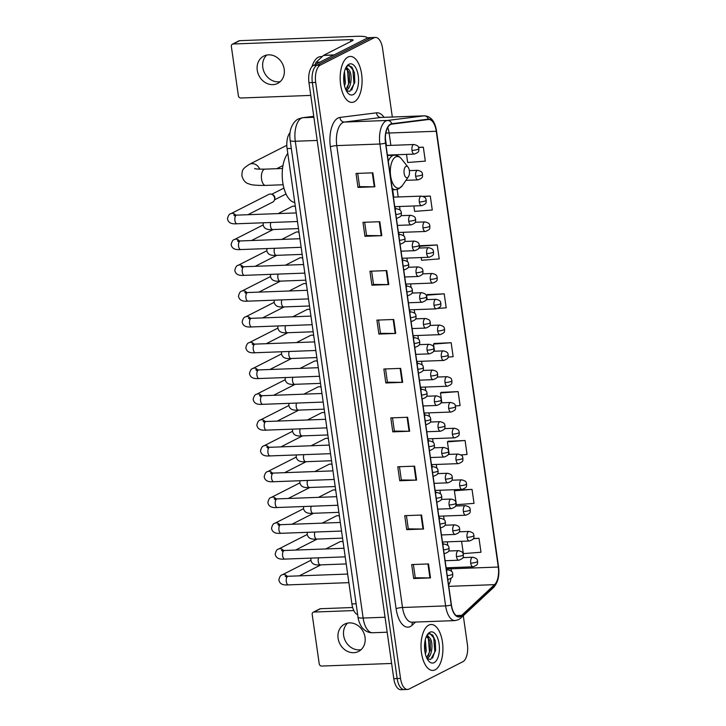 <?xml version="1.0" encoding="UTF-8"?>
<svg xmlns="http://www.w3.org/2000/svg" width="726" height="726" viewBox="0 0 726 726"><rect width="100%" height="100%" fill="white"/><g stroke="black" fill="none" stroke-linecap="round" stroke-linejoin="round"><path stroke-width="1.09" d="M357.682 614.74A14.366 6.833 -92.1 0 1 351.91 603.932L287.097 148.585A14.366 6.833 -92.1 0 1 290.119 132.531M392.321 117.013L382.566 48.46A14.366 6.833 87.9 0 0 375.478 37.434L368.735 37.688A14.366 6.833 87.9 0 0 367.283 38.07L313.532 65.385A14.366 6.833 87.9 0 0 308.967 82.691L393.791 678.674A14.366 6.833 87.9 0 0 400.879 689.7L404.246 689.573A14.366 6.833 87.9 0 0 405.698 689.183M375.478 37.434A14.366 6.833 87.9 0 0 374.017 37.825L320.275 65.14A14.366 6.833 87.9 0 0 315.701 82.437L400.525 678.42L397.158 678.547A14.366 6.833 87.9 0 0 404.246 689.573A14.366 6.833 87.9 0 1 397.158 678.547L312.334 82.564L397.158 678.547L393.791 678.674M320.275 65.14L316.899 65.267A14.366 6.833 87.9 0 0 312.334 82.564A14.366 6.833 87.9 0 1 316.899 65.267L370.65 37.952L316.899 65.267L313.532 65.385M372.111 37.561A14.366 6.833 87.9 0 0 370.65 37.952A14.366 6.833 87.9 0 1 372.111 37.561M435.146 669.817A22.987 10.935 87.9 0 0 442.733 644.579A22.987 10.935 87.9 0 0 431.117 624.496A22.987 10.935 87.9 0 0 428.785 625.113A22.987 10.935 87.9 0 0 421.198 650.351A22.987 10.935 87.9 0 0 432.823 670.434A22.987 10.935 87.9 0 0 435.146 669.817A22.987 10.935 87.9 0 0 442.733 644.579A22.987 10.935 87.9 0 0 431.117 624.496A22.987 10.935 87.9 0 0 428.785 625.113A22.987 10.935 87.9 0 0 421.198 650.351A22.987 10.935 87.9 0 0 432.823 670.434A22.987 10.935 87.9 0 0 435.146 669.817M354.306 101.767A22.987 10.935 87.9 0 0 361.893 76.529A22.987 10.935 87.9 0 0 350.268 56.447A22.987 10.935 87.9 0 0 347.945 57.073A22.987 10.935 87.9 0 0 340.349 82.301A22.987 10.935 87.9 0 0 351.974 102.393A22.987 10.935 87.9 0 0 354.306 101.767A22.987 10.935 87.9 0 0 361.893 76.529A22.987 10.935 87.9 0 0 350.268 56.447A22.987 10.935 87.9 0 0 347.945 57.073A22.987 10.935 87.9 0 0 340.349 82.301A22.987 10.935 87.9 0 0 351.974 102.393A22.987 10.935 87.9 0 0 354.306 101.767M460.52 616.202A15.328 7.287 -92.1 0 1 458.977 616.619A15.328 7.287 -92.1 0 1 451.409 604.858L385.678 142.968A15.328 7.287 -92.1 0 1 391.795 124.128L428.394 119.527A15.328 7.287 -92.1 0 1 428.694 119.5A15.328 7.287 -92.1 0 1 436.262 131.261L498.281 567.042A15.328 7.287 -92.1 0 1 494.587 584.648L461.709 615.358A15.328 7.287 -92.1 0 1 460.52 616.202M460.574 616.574A15.709 7.469 87.9 0 0 461.79 615.712L494.669 585.002A15.709 7.469 87.9 0 0 498.453 566.952L436.435 131.17A15.709 7.469 87.9 0 0 428.367 119.137L391.768 123.747A15.709 7.469 87.9 0 0 385.497 143.058L451.236 604.949A15.709 7.469 87.9 0 0 460.574 616.574M372.855 172.824L356.012 173.45L358 187.417L374.843 186.791L372.855 172.824M357.709 173.387L359.597 186.646L374.289 186.8A3.83 0.726 -8.1 0 0 374.843 186.791M359.588 186.609L358 187.417M379.816 221.711L362.973 222.338L364.96 236.304L381.803 235.678L379.816 221.711M364.67 222.274L366.557 235.533L381.241 235.687A3.83 0.726 -8.1 0 0 381.803 235.678M366.548 235.496L364.96 236.304M386.767 270.598L369.933 271.225L371.921 285.191L388.764 284.565L386.767 270.598M371.621 271.161L373.509 284.429L388.201 284.574A3.83 0.726 -8.1 0 0 388.764 284.565M373.509 284.392L371.921 285.191M393.728 319.485L376.894 320.112L378.881 334.087L395.715 333.461L393.728 319.485M378.582 320.048L380.469 333.316L395.162 333.47A3.83 0.726 -8.1 0 0 395.715 333.461M380.46 333.279L378.881 334.087M428.522 563.939L411.678 564.565L413.666 578.531L430.509 577.905L428.522 563.939M413.375 564.501L415.263 577.76L429.946 577.914A3.83 0.726 -8.1 0 0 430.509 577.905M415.254 577.724L413.666 578.531M421.561 515.043L404.718 515.669L406.705 529.644L423.548 529.018L421.561 515.043M406.415 515.614L408.302 528.873L422.995 529.027A3.83 0.726 -8.1 0 0 423.548 529.018M408.293 528.837L406.705 529.644M414.6 466.156L397.766 466.782L399.754 480.748L416.588 480.122L414.6 466.156M399.454 466.718L401.342 479.986L416.034 480.131A3.83 0.726 -8.1 0 0 416.588 480.122M401.342 479.95L399.754 480.748M407.649 417.269L390.806 417.895L392.793 431.861L409.636 431.235L407.649 417.269M392.494 417.831L394.381 431.09L409.074 431.244A3.83 0.726 -8.1 0 0 409.636 431.235M394.381 431.053L392.793 431.861M400.688 368.381L383.845 369.008L385.833 382.974L402.676 382.348L400.688 368.381M385.542 368.944L387.43 382.203L402.113 382.357A3.83 0.726 -8.1 0 0 402.676 382.348M387.421 382.166L385.833 382.974M400.525 678.42A14.366 6.833 87.9 0 0 407.613 689.446A14.366 6.833 87.9 0 0 409.065 689.056L462.816 661.74A14.366 6.833 87.9 0 0 467.39 644.443L463.297 615.73M421.198 257.558L421.579 260.271L439.23 258.919L437.243 244.952L420.418 245.687M413.856 205.966L414.628 211.384L432.279 210.032L430.291 196.056L422.968 196.329M406.515 154.384L407.667 162.497L425.318 161.136L423.331 147.169L418.53 147.351M455.474 405.943L460.102 405.589L458.115 391.613L441.29 392.349M460.992 454.939L467.063 454.476L465.076 440.51L448.251 441.245M472.036 489.397L454.385 490.749L456.373 504.715L474.024 503.363L472.036 489.397L455.211 490.132M461.582 541.306L463.333 553.611L480.984 552.25L478.997 538.284L473.443 538.492M438.195 308.423L446.191 307.806L444.203 293.839L427.378 294.575M448.105 357.083L453.151 356.693L451.164 342.726L434.339 343.462M451.164 342.726L433.513 344.079L434.529 351.202M433.513 344.079L434.493 343.353M458.115 391.613L440.473 392.975L441.871 402.794M440.473 392.975L441.444 392.24M465.076 440.51L447.425 441.862L449.212 454.385M447.425 441.862L448.405 441.127M454.385 490.749L455.365 490.014M478.997 538.284L473.316 538.719M444.203 293.839L426.552 295.192L427.187 299.611M426.552 295.192L427.532 294.457M437.243 244.952L419.592 246.305L419.837 248.029M419.592 246.305L420.572 245.57M430.291 196.056L423.576 196.574M423.331 147.169L418.612 147.532M425.318 639.615L426.253 650.95L425.4 653.972M424.828 642.165L424.864 651.249M426.661 635.867L427.46 635.477L429.783 637.945A10.826 5.146 87.9 0 0 427.351 636.802A10.826 5.146 87.9 0 0 426.262 637.101A10.826 5.146 87.9 0 0 426.08 637.201M429.783 637.945C433.449 641.757 432.397 656.486 427.178 658.219L426.942 658.319M426.861 636.874L429.656 640.25L430.173 641.956L430.382 650.106L426.688 657.774M427.206 658.845L430.672 659.453L435.627 650.605L435.319 640.886L432.669 635.032L429.075 633.626L427.024 635.186M434.13 662.647A15.609 7.423 87.9 0 0 439.094 643.844A15.609 7.423 87.9 0 0 429.81 632.282A15.609 7.423 87.9 0 0 427.469 634.488A15.609 7.423 87.9 0 0 428.44 660.742A15.609 7.423 87.9 0 0 434.13 662.647M429.983 633.499L433.74 637.873L434.801 651.63L432.569 658.11M428.276 637.791L429.456 651.83L428.376 655.896M435.282 640.749L435.6 650.768M430.046 641.448L430.3 650.623M428.34 657.466L427.433 658.999M424.81 642.274L424.946 650.823M361.094 649.661A15.328 13.168 63.1 0 1 343.643 635.477A15.328 13.168 63.1 0 1 347.6 623.108M338.098 638.299A15.328 13.168 -116.9 0 0 358.517 651.458A15.328 13.168 -116.9 0 0 365.042 637.292A15.328 13.168 -116.9 0 0 344.632 624.133A15.328 13.168 -116.9 0 0 338.098 638.299M313.968 612.045A2.396 2.06 -116.9 0 0 313.215 612.245L319.767 608.905A2.396 2.06 63.1 0 1 320.52 608.715L313.968 612.045L353.825 610.566M352.673 607.517L320.52 608.715M313.215 612.245A2.396 2.06 -116.9 0 0 312.189 614.45L319.213 663.809A2.396 2.06 -116.9 0 0 321.654 666.06L391.623 663.455M405.943 166.426A5.744 2.732 87.9 0 0 404.119 173.351A5.744 2.732 87.9 0 0 407.54 177.607A5.744 2.732 87.9 0 0 408.393 176.79A5.744 2.732 87.9 0 0 408.039 167.125A5.744 2.732 87.9 0 0 405.943 166.426M287.786 153.431A26.345 12.533 87.9 0 0 282.741 182.29A26.345 12.533 87.9 0 0 294.765 202.463M235.687 215.159A4.311 3.703 63.1 0 0 230.868 213.698L268.865 194.386A4.311 3.703 63.1 0 1 270.217 194.042A4.311 3.703 63.1 0 1 271.733 194.314A4.311 3.703 63.1 0 1 274.61 198.089A4.311 3.703 63.1 0 1 274.519 199.804A4.311 3.703 63.1 0 1 272.767 202.073L247.875 214.733M271.733 194.314L272.785 194.74A3.113 2.677 63.1 0 1 274.8 198.706L274.519 199.804M325.82 548.938L339.813 541.823A4.311 3.703 63.1 0 1 341.166 541.478A4.311 3.703 63.1 0 1 342.681 541.75A4.311 3.703 63.1 0 1 343.08 541.941M322.144 523.147L336.138 516.032A4.311 3.703 63.1 0 1 337.499 515.687A4.311 3.703 63.1 0 1 339.006 515.959A4.311 3.703 63.1 0 1 339.414 516.141M318.478 497.346L332.472 490.241A4.311 3.703 63.1 0 1 333.824 489.887A4.311 3.703 63.1 0 1 335.339 490.159A4.311 3.703 63.1 0 1 335.739 490.349M314.803 471.555L328.796 464.44A4.311 3.703 63.1 0 1 330.158 464.095A4.311 3.703 63.1 0 1 331.664 464.368A4.311 3.703 63.1 0 1 332.072 464.549M311.136 445.755L325.13 438.649A4.311 3.703 63.1 0 1 326.482 438.295A4.311 3.703 63.1 0 1 327.998 438.568A4.311 3.703 63.1 0 1 328.397 438.758M307.461 419.964L321.455 412.849A4.311 3.703 63.1 0 1 322.816 412.504A4.311 3.703 63.1 0 1 324.322 412.776A4.311 3.703 63.1 0 1 324.731 412.967M303.795 394.173L317.788 387.058A4.311 3.703 63.1 0 1 319.141 386.713A4.311 3.703 63.1 0 1 320.656 386.976A4.311 3.703 63.1 0 1 321.055 387.167M300.119 368.372L314.113 361.267A4.311 3.703 63.1 0 1 315.474 360.913A4.311 3.703 63.1 0 1 316.981 361.185A4.311 3.703 63.1 0 1 317.389 361.376L316.981 361.185M296.453 342.581L310.447 335.466A4.311 3.703 63.1 0 1 311.799 335.122A4.311 3.703 63.1 0 1 313.305 335.394A4.311 3.703 63.1 0 1 313.714 335.575M292.778 316.781L306.771 309.675A4.311 3.703 63.1 0 1 308.133 309.321A4.311 3.703 63.1 0 1 309.639 309.594A4.311 3.703 63.1 0 1 310.038 309.784L309.639 309.594M289.102 290.99L303.105 283.875A4.311 3.703 63.1 0 1 304.457 283.53A4.311 3.703 63.1 0 1 305.964 283.802A4.311 3.703 63.1 0 1 306.372 283.984M285.436 265.199L299.43 258.084A4.311 3.703 63.1 0 1 300.782 257.739A4.311 3.703 63.1 0 1 302.297 258.002A4.311 3.703 63.1 0 1 302.697 258.193L302.297 258.002M281.761 239.399L295.754 232.284A4.311 3.703 63.1 0 1 297.115 231.939A4.311 3.703 63.1 0 1 298.622 232.211A4.311 3.703 63.1 0 1 299.03 232.402M278.094 213.607L292.088 206.493A4.311 3.703 63.1 0 1 293.44 206.148A4.311 3.703 63.1 0 1 294.956 206.42A4.311 3.703 63.1 0 1 295.355 206.601L294.956 206.42M280.245 81.621A15.328 13.168 63.1 0 1 262.803 67.436A15.328 13.168 63.1 0 1 266.751 55.067M257.258 70.25A15.328 13.168 -116.9 0 0 277.668 83.408A15.328 13.168 -116.9 0 0 284.202 69.251A15.328 13.168 -116.9 0 0 263.783 56.083A15.328 13.168 -116.9 0 0 257.258 70.25M367.356 38.033A19.157 3.621 -8.1 0 0 357.138 36.3L239.68 40.665L233.119 43.996L350.576 39.631A4.792 0.907 171.9 0 1 353.135 40.066A4.792 0.907 171.9 0 1 352.6 40.583L323.642 55.303L334.151 54.913M233.119 43.996A2.396 2.06 -116.9 0 0 232.365 44.195L238.918 40.865A2.396 2.06 63.1 0 1 239.68 40.665M232.365 44.195A2.396 2.06 -116.9 0 0 231.349 46.41L238.373 95.759A2.396 2.06 -116.9 0 0 240.805 98.01L310.782 95.405M315.501 64.387A2.396 1.143 -92.1 0 1 316.128 62.282L323.451 55.439A2.396 1.143 -92.1 0 1 323.642 55.303M322.29 56.528L320.765 56.583A23.949 11.389 87.9 0 0 318.342 57.236A23.949 11.389 87.9 0 0 311.962 66.665M344.478 71.575L345.413 82.909L344.56 85.922M343.979 74.116L344.024 83.209M345.821 67.817L346.611 67.427L348.934 69.896A10.826 5.146 87.9 0 0 346.511 68.761A10.826 5.146 87.9 0 0 345.413 69.052A10.826 5.146 87.9 0 0 345.231 69.151M348.934 69.896C352.609 73.707 351.547 88.436 346.338 90.178L346.093 90.269M346.012 68.825L348.816 72.201L349.324 73.907L349.542 82.056L345.839 89.725M346.366 90.795L349.832 91.412L354.778 82.555L354.469 72.836L351.829 66.983L348.226 65.576L346.184 67.146M353.281 94.598A15.609 7.423 87.9 0 0 358.245 75.794A15.609 7.423 87.9 0 0 348.961 64.242A15.609 7.423 87.9 0 0 346.62 66.438A15.609 7.423 87.9 0 0 347.6 92.692A15.609 7.423 87.9 0 0 353.281 94.598M349.142 65.458L352.89 69.823L353.952 83.581L351.729 90.06M347.427 69.741L348.607 83.78L347.527 87.846M354.442 72.7L354.751 82.719M349.197 73.399L349.451 82.573M347.491 89.425L346.592 90.95M343.97 74.224L344.106 82.773M356.121 603.778L351.91 603.932M291.317 148.422L287.097 148.585M313.759 116.341L302.933 117.703A19.157 9.111 87.9 0 0 301.372 118.193A19.157 9.111 87.9 0 0 295.282 141.261L363.136 618.044A19.157 9.111 87.9 0 0 372.592 632.745C368.817 632.782 365.614 631.402 363 628.616C360.178 626.084 357.882 618.625 358.027 617.173L290.164 140.39A9.574 1.806 171.9 0 0 295.282 141.261L317.189 140.445M385.043 617.236L363.136 618.044A9.574 1.806 171.9 0 1 358.027 617.173M313.895 117.294L302.933 117.703A9.574 8.422 -97.2 0 0 302.279 117.757L313.75 116.314M308.967 82.691L315.701 82.437M367.283 38.07L374.017 37.825M415.535 622.064L412.205 625.177A23.949 11.389 -92.1 0 1 396.115 608.769L330.384 146.879A4.792 0.907 171.9 0 1 336.773 145.608L402.513 607.499A19.157 9.111 87.9 0 0 411.969 622.2L455.075 620.594A19.157 9.111 -92.1 0 1 445.619 605.892A4.792 0.907 -8.1 0 0 451.236 604.949M330.384 146.879A23.949 11.389 -92.1 0 1 337.989 118.048A23.949 11.389 -92.1 0 1 339.94 117.43L376.54 112.829A23.949 11.389 -92.1 0 1 384.018 117.322M342.863 122.549A19.157 9.111 87.9 0 0 336.773 145.608L379.889 144.011A19.157 9.111 -92.1 0 1 387.53 120.452L424.129 115.851A19.157 9.111 -92.1 0 1 424.51 115.824L381.404 117.421A19.157 9.111 87.9 0 0 381.023 117.458L344.423 122.059A19.157 9.111 87.9 0 0 342.863 122.549M455.075 620.594L458.523 619.695L460.729 618.135A4.792 3.893 -133 0 0 461.79 615.712M460.729 618.135L493.607 587.425C497.991 582.57 499.633 575.682 498.544 566.734A4.792 0.907 171.9 0 1 498.453 566.952M436.435 131.17A4.792 0.907 -8.1 0 0 436.526 130.961C435.019 121.433 431.017 116.387 424.51 115.824M428.367 119.137A4.792 4.211 -97.2 0 0 424.129 115.851L381.023 117.458A4.792 4.211 82.8 0 1 376.54 112.829M493.607 587.425A4.792 3.893 -133 0 0 494.669 585.002M391.768 123.747A4.792 4.211 -97.2 0 0 387.53 120.452L344.423 122.059A4.792 4.211 82.8 0 1 339.94 117.43M385.497 143.058A4.792 0.907 171.9 0 1 379.889 144.011L445.619 605.892L402.513 607.499A4.792 0.907 171.9 0 0 396.115 608.769M412.205 625.177A4.792 3.893 47 0 1 412.604 622.173M436.262 131.261L389.109 133.012A15.328 7.287 87.9 0 0 387.738 127.513M461.709 615.358L456.155 615.566M494.587 584.648L448.777 586.354M448.586 585.029A15.328 7.287 87.9 0 0 451 578.422M451.372 571.162A15.328 7.287 87.9 0 0 451.127 568.794L450.964 567.632M498.281 567.042L451.127 568.794A8.621 1.624 171.9 0 1 446.526 568.013L446.499 567.796M447.806 545.471L447.289 541.832M444.14 519.68L443.622 516.041M440.464 493.88L439.947 490.25M436.798 468.088L436.281 464.449M433.123 442.288L432.605 438.658M429.456 416.497L428.939 412.858M425.781 390.697L425.264 387.067M422.115 364.906L421.597 361.267M418.439 339.115L417.922 335.476M414.764 313.314L414.247 309.684M411.097 287.523L410.58 283.884M407.422 261.723L406.905 258.093M403.756 235.932L403.239 232.293M400.08 210.141L399.563 206.502M398.211 196.964L397.14 189.45M390.869 145.372L389.109 133.012A8.621 1.624 171.9 0 1 385.878 132.894M400.135 368.4L402.113 382.357M407.086 417.287L409.074 431.244M414.047 466.174L416.034 480.131M421.007 515.07L422.995 529.027M427.959 563.957L429.946 577.914M393.174 319.513L395.162 333.47M386.214 270.616L388.201 284.574M379.253 221.729L381.241 235.687M372.302 172.842L374.289 186.8M283.149 184.758L265.589 185.411A8.14 3.875 -92.1 0 1 261.569 179.168A8.14 3.875 -92.1 0 1 264.155 169.358A8.14 3.875 -92.1 0 1 264.981 169.14C252.757 169.194 255.861 168.541 254.617 168.568M265.589 185.411C256.314 185.493 250.833 184.985 249.136 183.905C245.697 183.242 243.283 180.547 241.885 175.81C242.175 169.929 242.057 169.094 249.445 164.294A8.14 6.997 63.1 0 1 259.726 169.167M387.457 155.482L394.254 155.228C397.04 155.183 399.436 156.399 401.442 158.876A15.836 7.532 87.9 0 0 395.679 156.943A15.836 7.532 87.9 0 0 390.642 176.019A15.836 7.532 87.9 0 0 400.062 187.744A15.836 7.532 87.9 0 0 402.431 185.511L398.783 188.833L395.534 189.686A17.242 8.204 87.9 0 1 392.131 188.306M394.254 155.228A17.242 8.204 87.9 0 0 392.503 155.691A17.242 8.204 87.9 0 0 388.292 161.363M447.779 579.339A4.792 2.278 87.9 0 0 448.251 579.421C454.285 577.106 452.298 576.099 452.815 573.957A4.792 0.907 171.9 0 1 452.289 574.484A4.792 0.907 -8.1 0 1 447.252 575.645M286.779 577.433L285.182 576.154L288.104 576.272A4.311 2.051 87.9 0 0 287.668 576.39A4.311 2.051 87.9 0 0 286.271 581.317A4.311 2.051 87.9 0 0 288.431 584.884C281.026 585.501 279.592 582.778 278.857 580.02C279.592 576.671 280.735 574.947 282.26 574.829A4.311 3.703 63.1 0 1 287.088 576.29M446.436 569.901L447.897 569.846A4.792 2.278 87.9 0 0 447.416 569.983A4.792 2.278 87.9 0 0 446.572 570.854M444.112 553.539A4.792 2.278 87.9 0 0 444.584 553.629C450.619 551.315 448.632 550.308 449.149 548.166A4.792 0.907 171.9 0 1 448.614 548.684A4.792 0.907 -8.1 0 1 443.586 549.854M283.104 551.642L281.516 550.362L284.438 550.48A4.311 2.051 87.9 0 0 284.002 550.598A4.311 2.051 87.9 0 0 282.595 555.517A4.311 2.051 87.9 0 0 284.755 559.093C277.359 559.701 275.925 556.978 275.181 554.228C275.925 550.88 277.06 549.146 278.593 549.038A4.311 3.703 63.1 0 1 283.412 550.499M442.769 544.11L444.23 544.055A4.792 2.278 87.9 0 0 443.74 544.182A4.792 2.278 87.9 0 0 442.905 545.054M440.437 527.748A4.792 2.278 87.9 0 0 440.909 527.829C446.944 525.515 444.956 524.508 445.474 522.375A4.792 0.907 171.9 0 1 444.947 522.892A4.792 0.907 -8.1 0 1 439.911 524.063M279.428 525.842L277.84 524.562L280.762 524.68A4.311 2.051 87.9 0 0 280.327 524.798A4.311 2.051 87.9 0 0 278.92 529.726A4.311 2.051 87.9 0 0 281.089 533.301C273.684 533.909 272.25 531.187 271.515 528.428C272.25 525.08 273.393 523.355 274.918 523.237A4.311 3.703 63.1 0 1 279.746 524.698M439.094 518.319L440.555 518.264A4.792 2.278 87.9 0 0 440.074 518.391A4.792 2.278 87.9 0 0 439.23 519.262M436.771 501.947A4.792 2.278 87.9 0 0 437.243 502.038C443.277 499.724 441.29 498.717 441.807 496.575A4.792 0.907 171.9 0 1 441.272 497.092A4.792 0.907 -8.1 0 1 436.244 498.263M275.762 500.051L274.174 498.771L277.096 498.889A4.311 2.051 87.9 0 0 276.66 499.007A4.311 2.051 87.9 0 0 275.254 503.926A4.311 2.051 87.9 0 0 277.414 507.501C270.018 508.118 268.584 505.387 267.84 502.637C268.584 499.288 269.718 497.555 271.252 497.446A4.311 3.703 63.1 0 1 276.071 498.907M435.428 492.518L436.889 492.464A4.792 2.278 87.9 0 0 436.399 492.591A4.792 2.278 87.9 0 0 435.555 493.471M433.095 476.156A4.792 2.278 87.9 0 0 433.567 476.247C439.602 473.924 437.615 472.916 438.132 470.784A4.792 0.907 171.9 0 1 437.606 471.301A4.792 0.907 -8.1 0 1 432.569 472.472M272.087 474.25L270.499 472.98L273.421 473.089A4.311 2.051 87.9 0 0 272.985 473.207A4.311 2.051 87.9 0 0 271.578 478.135A4.311 2.051 87.9 0 0 273.738 481.71C266.342 482.318 264.908 479.596 264.173 476.837C264.908 473.497 266.052 471.764 267.576 471.646A4.311 3.703 63.1 0 1 272.404 473.116M431.752 466.727L433.213 466.673A4.792 2.278 87.9 0 0 432.732 466.8A4.792 2.278 87.9 0 0 431.888 467.671M429.42 450.365A4.792 2.278 87.9 0 0 429.901 450.447C435.927 448.133 433.948 447.125 434.466 444.984A4.792 0.907 171.9 0 1 433.93 445.501A4.792 0.907 -8.1 0 1 428.903 446.671M268.42 448.459L266.832 447.18L269.754 447.298A4.311 2.051 87.9 0 0 269.319 447.416A4.311 2.051 87.9 0 0 267.912 452.343A4.311 2.051 87.9 0 0 270.072 455.91C262.676 456.527 261.242 453.795 260.498 451.046C261.242 447.697 262.376 445.973 263.91 445.855A4.311 3.703 63.1 0 1 268.729 447.316M428.086 440.927L429.547 440.873A4.792 2.278 87.9 0 0 429.057 441.009A4.792 2.278 87.9 0 0 428.213 441.88M425.754 424.565A4.792 2.278 87.9 0 0 426.226 424.656C432.26 422.332 430.273 421.334 430.79 419.192A4.792 0.907 171.9 0 1 430.264 419.71A4.792 0.907 -8.1 0 1 425.227 420.88M264.745 422.668L263.157 421.389L266.079 421.507A4.311 2.051 87.9 0 0 265.643 421.625A4.311 2.051 87.9 0 0 264.237 426.543A4.311 2.051 87.9 0 0 266.397 430.119C259 430.727 257.567 428.004 256.832 425.255C257.567 421.906 258.701 420.173 260.235 420.064A4.311 3.703 63.1 0 1 265.054 421.525M424.411 415.136L425.872 415.081A4.792 2.278 87.9 0 0 425.391 415.208A4.792 2.278 87.9 0 0 424.547 416.08M422.078 398.774A4.792 2.278 87.9 0 0 422.559 398.855C428.585 396.541 426.607 395.534 427.124 393.401A4.792 0.907 171.9 0 1 426.589 393.919A4.792 0.907 -8.1 0 1 421.561 395.08M261.079 396.868L259.491 395.588L262.413 395.706A4.311 2.051 87.9 0 0 261.968 395.824A4.311 2.051 87.9 0 0 260.57 400.752A4.311 2.051 87.9 0 0 262.73 404.328C255.334 404.936 253.891 402.213 253.156 399.454C253.9 396.106 255.035 394.381 256.568 394.263A4.311 3.703 63.1 0 1 261.387 395.724M420.735 389.336L422.205 389.281A4.792 2.278 87.9 0 0 421.715 389.417A4.792 2.278 87.9 0 0 420.871 390.289M418.412 372.973A4.792 2.278 87.9 0 0 418.884 373.064C424.919 370.75 422.931 369.743 423.449 367.601A4.792 0.907 171.9 0 1 422.913 368.118A4.792 0.907 -8.1 0 1 417.886 369.289M257.403 371.077L255.815 369.797L258.737 369.915A4.311 2.051 87.9 0 0 258.302 370.033A4.311 2.051 87.9 0 0 256.895 374.952A4.311 2.051 87.9 0 0 259.055 378.527C251.659 379.135 250.225 376.413 249.481 373.663C250.225 370.314 251.359 368.581 252.893 368.472A4.311 3.703 63.1 0 1 257.712 369.933M417.069 363.545L418.53 363.49A4.792 2.278 87.9 0 0 418.049 363.617A4.792 2.278 87.9 0 0 417.205 364.488M414.737 347.182A4.792 2.278 87.9 0 0 415.218 347.264C421.243 344.95 419.265 343.942 419.782 341.81A4.792 0.907 171.9 0 1 419.247 342.327A4.792 0.907 -8.1 0 1 414.21 343.498M253.737 345.277L252.149 343.997L255.062 344.115A4.311 2.051 87.9 0 0 254.626 344.233A4.311 2.051 87.9 0 0 253.229 349.161A4.311 2.051 87.9 0 0 255.389 352.736C247.983 353.344 246.55 350.622 245.815 347.863C246.559 344.523 247.693 342.79 249.227 342.672A4.311 3.703 63.1 0 1 254.046 344.133M413.393 337.753L414.855 337.699A4.792 2.278 87.9 0 0 414.374 337.826A4.792 2.278 87.9 0 0 413.53 338.697M411.07 321.391A4.792 2.278 87.9 0 0 411.542 321.473C417.577 319.159 415.59 318.151 416.107 316.01A4.792 0.907 171.9 0 1 415.571 316.527A4.792 0.907 -8.1 0 1 410.544 317.698M250.062 319.485L248.474 318.206L251.396 318.324A4.311 2.051 87.9 0 0 250.96 318.442A4.311 2.051 87.9 0 0 249.553 323.369A4.311 2.051 87.9 0 0 251.713 326.936C244.317 327.553 242.883 324.821 242.139 322.072C242.883 318.723 244.018 316.99 245.551 316.881A4.311 3.703 63.1 0 1 250.37 318.342M409.727 311.953L411.188 311.899A4.792 2.278 87.9 0 0 410.698 312.035A4.792 2.278 87.9 0 0 409.863 312.906M407.395 295.591A4.792 2.278 87.9 0 0 407.876 295.682C413.902 293.358 411.923 292.351 412.432 290.219A4.792 0.907 171.9 0 1 411.905 290.736A4.792 0.907 -8.1 0 1 406.869 291.906M246.395 293.694L244.798 292.415L247.72 292.533A4.311 2.051 87.9 0 0 247.285 292.642A4.311 2.051 87.9 0 0 245.887 297.569A4.311 2.051 87.9 0 0 248.047 301.145C240.642 301.753 239.208 299.03 238.473 296.281C239.217 292.932 240.351 291.199 241.885 291.09A4.311 3.703 63.1 0 1 246.704 292.551M406.052 286.162L407.513 286.108A4.792 2.278 87.9 0 0 407.032 286.235A4.792 2.278 87.9 0 0 406.188 287.106M403.729 269.8A4.792 2.278 87.9 0 0 404.2 269.881C410.235 267.567 408.248 266.56 408.765 264.418A4.792 0.907 171.9 0 1 408.23 264.945A4.792 0.907 -8.1 0 1 403.202 266.106M242.72 267.894L241.132 266.614L244.054 266.732A4.311 2.051 87.9 0 0 243.618 266.85A4.311 2.051 87.9 0 0 242.212 271.778A4.311 2.051 87.9 0 0 244.372 275.345C236.975 275.962 235.542 273.239 234.797 270.48C235.542 267.132 236.676 265.407 238.21 265.289A4.311 3.703 63.1 0 1 243.029 266.751M402.385 260.362L403.847 260.307A4.792 2.278 87.9 0 0 403.357 260.443A4.792 2.278 87.9 0 0 402.522 261.315M400.053 244A4.792 2.278 87.9 0 0 400.534 244.09C406.56 241.776 404.573 240.769 405.09 238.627A4.792 0.907 171.9 0 1 404.563 239.144A4.792 0.907 -8.1 0 1 399.527 240.315M239.054 242.103L237.456 240.823L240.379 240.941A4.311 2.051 87.9 0 0 239.943 241.059A4.311 2.051 87.9 0 0 238.545 245.978A4.311 2.051 87.9 0 0 240.705 249.553C233.3 250.161 231.866 247.439 231.131 244.689C231.866 241.341 233.01 239.607 234.543 239.498A4.311 3.703 63.1 0 1 239.362 240.959M398.71 234.571L400.171 234.516A4.792 2.278 87.9 0 0 399.69 234.643A4.792 2.278 87.9 0 0 398.846 235.514M396.387 218.208A4.792 2.278 87.9 0 0 396.859 218.29C402.894 215.976 400.906 214.969 401.424 212.836A4.792 0.907 171.9 0 1 400.888 213.353A4.792 0.907 -8.1 0 1 395.861 214.524M235.378 216.303L233.79 215.023L236.712 215.141A4.311 2.051 87.9 0 0 236.277 215.259A4.311 2.051 87.9 0 0 234.87 220.187A4.311 2.051 87.9 0 0 237.03 223.762C229.634 224.37 228.2 221.648 227.456 218.889C228.2 215.54 229.334 213.816 230.868 213.698M395.044 208.779L396.505 208.725A4.792 2.278 87.9 0 0 396.015 208.852A4.792 2.278 87.9 0 0 395.18 209.723M456.463 556.543A4.792 2.278 87.9 0 0 458.832 560.218C464.858 557.904 462.879 556.896 463.397 554.755A4.792 0.907 171.9 0 1 462.861 555.272A4.792 0.907 -8.1 0 1 456.463 556.543A4.792 2.278 87.9 0 1 457.988 550.78A4.792 2.278 87.9 0 1 458.478 550.644C464.277 552.096 462.662 553.747 463.397 554.755M318.569 557.831A4.311 2.051 87.9 0 0 318.233 561.316A4.311 2.051 87.9 0 0 320.393 564.892C312.988 565.5 311.554 562.777 310.819 560.018L311.064 558.112M452.797 530.751A4.792 2.278 87.9 0 0 455.157 534.427C461.191 532.104 459.204 531.096 459.721 528.964A4.792 0.907 171.9 0 1 459.195 529.481A4.792 0.907 -8.1 0 1 452.797 530.751A4.792 2.278 87.9 0 1 454.322 524.98A4.792 2.278 87.9 0 1 454.803 524.853C460.611 526.296 458.986 527.947 459.721 528.964M314.893 532.04A4.311 2.051 87.9 0 0 314.558 535.516A4.311 2.051 87.9 0 0 316.717 539.091C309.321 539.708 307.888 536.977 307.143 534.227L307.397 532.321M449.122 504.951A4.792 2.278 87.9 0 0 451.49 508.627C457.516 506.312 455.538 505.305 456.055 503.163A4.792 0.907 171.9 0 1 455.52 503.69A4.792 0.907 -8.1 0 1 449.122 504.951A4.792 2.278 87.9 0 1 450.646 499.189A4.792 2.278 87.9 0 1 451.127 499.052C456.935 500.504 455.32 502.156 456.055 503.163M311.227 506.249A4.311 2.051 87.9 0 0 310.882 509.725A4.311 2.051 87.9 0 0 313.042 513.3C305.646 513.908 304.212 511.186 303.477 508.427L303.722 506.521M445.455 479.16A4.792 2.278 87.9 0 0 447.815 482.835C453.85 480.521 451.862 479.514 452.38 477.372A4.792 0.907 171.9 0 1 451.844 477.889A4.792 0.907 -8.1 0 1 445.455 479.16A4.792 2.278 87.9 0 1 446.98 473.388A4.792 2.278 87.9 0 1 447.461 473.261C453.26 474.713 451.645 476.365 452.38 477.372M307.552 480.449A4.311 2.051 87.9 0 0 307.216 483.933A4.311 2.051 87.9 0 0 309.376 487.5C301.98 488.117 300.546 485.385 299.802 482.636L300.047 480.73M441.78 453.36A4.792 2.278 87.9 0 0 444.149 457.035C450.174 454.721 448.196 453.714 448.713 451.581A4.792 0.907 171.9 0 1 448.178 452.098A4.792 0.907 -8.1 0 1 441.78 453.36A4.792 2.278 87.9 0 1 443.305 447.597A4.792 2.278 87.9 0 1 443.786 447.47C449.594 448.913 447.978 450.565 448.713 451.581M303.885 454.657A4.311 2.051 87.9 0 0 303.541 458.133A4.311 2.051 87.9 0 0 305.7 461.709C298.304 462.317 296.87 459.594 296.135 456.845L296.38 454.939M438.114 427.569A4.792 2.278 87.9 0 0 440.473 431.244C446.508 428.93 444.521 427.923 445.038 425.781A4.792 0.907 171.9 0 1 444.503 426.298A4.792 0.907 -8.1 0 1 438.114 427.569A4.792 2.278 87.9 0 1 439.629 421.797A4.792 2.278 87.9 0 1 440.119 421.67C445.918 423.122 444.303 424.774 445.038 425.781M300.21 428.857A4.311 2.051 87.9 0 0 299.874 432.342A4.311 2.051 87.9 0 0 302.034 435.909C294.638 436.526 293.195 433.803 292.46 431.044L292.705 429.139M434.438 401.768A4.792 2.278 87.9 0 0 436.807 405.444C442.833 403.13 440.854 402.122 441.363 399.99A4.792 0.907 171.9 0 1 440.836 400.507A4.792 0.907 -8.1 0 1 434.438 401.768A4.792 2.278 87.9 0 1 435.963 396.006A4.792 2.278 87.9 0 1 436.444 395.879C442.252 397.322 440.637 398.973 441.363 399.99M296.544 403.066A4.311 2.051 87.9 0 0 296.199 406.542A4.311 2.051 87.9 0 0 298.359 410.117C290.963 410.725 289.529 408.003 288.785 405.253L289.039 403.347M430.772 375.977A4.792 2.278 87.9 0 0 433.132 379.653C439.166 377.339 437.179 376.331 437.696 374.189A4.792 0.907 171.9 0 1 437.161 374.707A4.792 0.907 -8.1 0 1 430.772 375.977A4.792 2.278 87.9 0 1 432.288 370.215A4.792 2.278 87.9 0 1 432.778 370.079C438.577 371.53 436.961 373.182 437.696 374.189M292.868 377.275A4.311 2.051 87.9 0 0 292.533 380.751A4.311 2.051 87.9 0 0 294.692 384.326C287.287 384.934 285.853 382.212 285.118 379.453L285.363 377.547M427.097 350.186A4.792 2.278 87.9 0 0 429.465 353.861C435.491 351.538 433.504 350.54 434.021 348.398A4.792 0.907 171.9 0 1 433.495 348.916A4.792 0.907 -8.1 0 1 427.097 350.186A4.792 2.278 87.9 0 1 428.621 344.414A4.792 2.278 87.9 0 1 429.102 344.287C434.91 345.739 433.295 347.391 434.021 348.398M289.202 351.475A4.311 2.051 87.9 0 0 288.857 354.96A4.311 2.051 87.9 0 0 291.017 358.526C283.621 359.143 282.187 356.412 281.443 353.662L281.697 351.756M423.43 324.386A4.792 2.278 87.9 0 0 425.79 328.061C431.825 325.747 429.837 324.74 430.355 322.598A4.792 0.907 171.9 0 1 429.819 323.124A4.792 0.907 -8.1 0 1 423.43 324.386A4.792 2.278 87.9 0 1 424.946 318.623A4.792 2.278 87.9 0 1 425.436 318.487C431.235 319.939 429.62 321.591 430.355 322.598M285.527 325.684A4.311 2.051 87.9 0 0 285.191 329.159A4.311 2.051 87.9 0 0 287.351 332.735C279.946 333.343 278.512 330.62 277.777 327.862L278.022 325.956M419.755 298.595A4.792 2.278 87.9 0 0 422.115 302.27C428.149 299.956 426.162 298.949 426.679 296.807A4.792 0.907 171.9 0 1 426.153 297.324A4.792 0.907 -8.1 0 1 419.755 298.595A4.792 2.278 87.9 0 1 421.28 292.823A4.792 2.278 87.9 0 1 421.761 292.696C427.569 294.148 425.953 295.8 426.679 296.807M281.86 299.883A4.311 2.051 87.9 0 0 281.516 303.368A4.311 2.051 87.9 0 0 283.675 306.935C276.279 307.552 274.845 304.829 274.101 302.07L274.355 300.165M416.089 272.795A4.792 2.278 87.9 0 0 418.448 276.47C424.483 274.156 422.496 273.148 423.013 271.016A4.792 0.907 171.9 0 1 422.478 271.533A4.792 0.907 -8.1 0 1 416.089 272.795A4.792 2.278 87.9 0 1 417.604 267.032A4.792 2.278 87.9 0 1 418.094 266.905C423.893 268.348 422.278 269.999 423.013 271.016M278.185 274.092A4.311 2.051 87.9 0 0 277.849 277.568A4.311 2.051 87.9 0 0 280.009 281.144C272.604 281.752 271.17 279.029 270.435 276.279L270.68 274.374M412.413 247.003A4.792 2.278 87.9 0 0 414.773 250.679C420.808 248.365 418.82 247.357 419.338 245.216A4.792 0.907 171.9 0 1 418.811 245.733A4.792 0.907 -8.1 0 1 412.413 247.003A4.792 2.278 87.9 0 1 413.938 241.241A4.792 2.278 87.9 0 1 414.419 241.105C420.227 242.557 418.612 244.208 419.338 245.216M274.519 248.292A4.311 2.051 87.9 0 0 274.174 251.777A4.311 2.051 87.9 0 0 276.334 255.352C268.938 255.96 267.504 253.238 266.76 250.479L267.014 248.573M408.738 221.212A4.792 2.278 87.9 0 0 411.107 224.888C417.132 222.564 415.154 221.557 415.671 219.424A4.792 0.907 171.9 0 1 415.136 219.942A4.792 0.907 -8.1 0 1 408.738 221.212A4.792 2.278 87.9 0 1 410.263 215.44A4.792 2.278 87.9 0 1 410.753 215.313C416.552 216.756 414.936 218.408 415.671 219.424M270.843 222.501A4.311 2.051 87.9 0 0 270.508 225.977A4.311 2.051 87.9 0 0 272.667 229.552C265.262 230.169 263.828 227.438 263.093 224.688L263.338 222.782M470.711 563.131A4.792 2.278 87.9 0 0 473.08 566.806C479.106 564.492 477.127 563.485 477.635 561.343A4.792 0.907 171.9 0 1 477.109 561.87A4.792 0.907 -8.1 0 1 470.711 563.131A4.792 2.278 87.9 0 1 472.236 557.368A4.792 2.278 87.9 0 1 472.717 557.232C478.525 558.684 476.909 560.336 477.635 561.343M467.045 537.34A4.792 2.278 87.9 0 0 469.404 541.015C475.439 538.701 473.452 537.694 473.969 535.552A4.792 0.907 171.9 0 1 473.434 536.069A4.792 0.907 -8.1 0 1 467.045 537.34A4.792 2.278 87.9 0 1 468.56 531.568A4.792 2.278 87.9 0 1 469.05 531.441C474.849 532.893 473.234 534.545 473.969 535.552M463.37 511.54A4.792 2.278 87.9 0 0 465.738 515.215C471.764 512.901 469.776 511.894 470.294 509.761A4.792 0.907 171.9 0 1 469.767 510.278A4.792 0.907 -8.1 0 1 463.37 511.54A4.792 2.278 87.9 0 1 464.894 505.777A4.792 2.278 87.9 0 1 465.375 505.65C471.183 507.093 469.568 508.745 470.294 509.761M459.703 485.748A4.792 2.278 87.9 0 0 462.063 489.424C468.098 487.11 466.11 486.102 466.627 483.961A4.792 0.907 171.9 0 1 466.092 484.478A4.792 0.907 -8.1 0 1 459.703 485.748A4.792 2.278 87.9 0 1 461.219 479.977A4.792 2.278 87.9 0 1 461.709 479.85C467.508 481.302 465.892 482.953 466.627 483.961M456.028 459.948A4.792 2.278 87.9 0 0 458.387 463.633C464.422 461.309 462.435 460.302 462.952 458.17A4.792 0.907 171.9 0 1 462.426 458.687A4.792 0.907 -8.1 0 1 456.028 459.948A4.792 2.278 87.9 0 1 457.552 454.186A4.792 2.278 87.9 0 1 458.033 454.059C463.841 455.501 462.226 457.153 462.952 458.17M452.362 434.157A4.792 2.278 87.9 0 0 454.721 437.832C460.756 435.518 458.768 434.511 459.286 432.369A4.792 0.907 171.9 0 1 458.75 432.887A4.792 0.907 -8.1 0 1 452.362 434.157A4.792 2.278 87.9 0 1 453.877 428.394A4.792 2.278 87.9 0 1 454.367 428.258C460.166 429.71 458.551 431.362 459.286 432.369M448.686 408.366A4.792 2.278 87.9 0 0 451.046 412.041C457.081 409.718 455.093 408.72 455.61 406.578A4.792 0.907 171.9 0 1 455.084 407.095A4.792 0.907 -8.1 0 1 448.686 408.366A4.792 2.278 87.9 0 1 450.211 402.594A4.792 2.278 87.9 0 1 450.692 402.467C456.5 403.919 454.884 405.571 455.61 406.578M445.011 382.566A4.792 2.278 87.9 0 0 447.379 386.241C453.414 383.927 451.427 382.92 451.944 380.787A4.792 0.907 171.9 0 1 451.409 381.304A4.792 0.907 -8.1 0 1 445.011 382.566A4.792 2.278 87.9 0 1 446.535 376.803A4.792 2.278 87.9 0 1 447.025 376.676C452.824 378.119 451.209 379.771 451.944 380.787M441.344 356.775A4.792 2.278 87.9 0 0 443.704 360.45C449.739 358.136 447.751 357.128 448.269 354.987A4.792 0.907 171.9 0 1 447.742 355.504A4.792 0.907 -8.1 0 1 441.344 356.775A4.792 2.278 87.9 0 1 442.869 351.003A4.792 2.278 87.9 0 1 443.35 350.876C449.158 352.328 447.543 353.979 448.269 354.987M437.669 330.974A4.792 2.278 87.9 0 0 440.038 334.65C446.063 332.336 444.085 331.328 444.602 329.196A4.792 0.907 171.9 0 1 444.067 329.713A4.792 0.907 -8.1 0 1 437.669 330.974A4.792 2.278 87.9 0 1 439.194 325.212A4.792 2.278 87.9 0 1 439.684 325.085C445.483 326.528 443.867 328.179 444.602 329.196M434.003 305.183A4.792 2.278 87.9 0 0 436.362 308.859C442.397 306.544 440.41 305.537 440.927 303.395A4.792 0.907 171.9 0 1 440.401 303.913A4.792 0.907 -8.1 0 1 434.003 305.183A4.792 2.278 87.9 0 1 435.527 299.421A4.792 2.278 87.9 0 1 436.008 299.284C441.816 300.736 440.192 302.388 440.927 303.395M430.327 279.392A4.792 2.278 87.9 0 0 432.696 283.067C438.722 280.744 436.743 279.737 437.261 277.604A4.792 0.907 171.9 0 1 436.725 278.122A4.792 0.907 -8.1 0 1 430.327 279.392A4.792 2.278 87.9 0 1 431.852 273.62A4.792 2.278 87.9 0 1 432.342 273.493C438.141 274.945 436.526 276.588 437.261 277.604M426.661 253.592A4.792 2.278 87.9 0 0 429.021 257.267C435.055 254.953 433.068 253.946 433.585 251.804A4.792 0.907 171.9 0 1 433.05 252.33A4.792 0.907 -8.1 0 1 426.661 253.592A4.792 2.278 87.9 0 1 428.186 247.829A4.792 2.278 87.9 0 1 428.667 247.693C434.466 249.145 432.85 250.797 433.585 251.804M422.986 227.801A4.792 2.278 87.9 0 0 425.354 231.476C431.38 229.162 429.402 228.155 429.919 226.013A4.792 0.907 171.9 0 1 429.384 226.53A4.792 0.907 -8.1 0 1 422.986 227.801A4.792 2.278 87.9 0 1 424.51 222.029A4.792 2.278 87.9 0 1 424.991 221.902C430.799 223.354 429.184 225.006 429.919 226.013M419.319 202A4.792 2.278 87.9 0 0 421.679 205.676C427.714 203.362 425.726 202.354 426.244 200.222A4.792 0.907 171.9 0 1 425.708 200.739A4.792 0.907 -8.1 0 1 419.319 202A4.792 2.278 87.9 0 1 420.835 196.238A4.792 2.278 87.9 0 1 421.325 196.111C427.124 197.554 425.509 199.205 426.244 200.222M415.644 176.209A4.792 2.278 87.9 0 0 418.013 179.885C424.038 177.571 422.06 176.563 422.568 174.421A4.792 0.907 171.9 0 1 422.042 174.939A4.792 0.907 -8.1 0 1 415.644 176.209A4.792 2.278 87.9 0 1 417.169 170.438A4.792 2.278 87.9 0 1 417.65 170.311C423.458 171.763 421.842 173.414 422.568 174.421M411.978 150.409A4.792 2.278 87.9 0 0 414.337 154.084C420.372 151.77 418.385 150.763 418.902 148.63A4.792 0.907 171.9 0 1 418.367 149.148A4.792 0.907 -8.1 0 1 411.978 150.409A4.792 2.278 87.9 0 1 413.493 144.646A4.792 2.278 87.9 0 1 413.983 144.519C419.782 145.962 418.167 147.614 418.902 148.63M350.576 39.631L350.839 41.482M333.887 55.049L323.451 55.439M316.128 62.282L319.93 62.137M290.164 140.39C288.04 126.605 296.117 119.636 298.359 118.964L302.279 117.757M372.592 632.745L387.176 632.21M498.544 566.734L436.526 130.961M407.613 689.446L404.246 689.573M446.744 569.892L446.526 568.013M443.123 544.101L442.824 542.004M439.448 518.3L439.157 516.204M435.781 492.509L435.482 490.413M432.106 466.709L431.807 464.613M428.44 440.918L428.14 438.822M424.764 415.118L424.465 413.03M421.098 389.327L420.799 387.23M417.423 363.535L417.123 361.439M413.756 337.735L413.457 335.639M410.081 311.944L409.782 309.848M406.415 286.144L406.115 284.057M402.739 260.353L402.44 258.256M399.073 234.562L398.774 232.465M395.398 208.761L395.098 206.665M393.746 197.136L392.693 189.795M386.404 145.545L385.361 138.249M249.445 164.294L286.815 145.3M392.339 189.804L395.534 189.686M408.039 167.125L401.442 158.876M408.393 176.79L402.431 185.511M276.715 168.704L282.986 165.519M282.55 168.486L264.981 169.14M348.879 582.642L288.431 584.884M447.797 579.439L448.251 579.421M282.26 574.829L310.846 560.309M347.654 574.057L288.104 576.272M447.897 569.846C453.705 571.298 452.089 572.95 452.815 573.957M299.266 575.854L320.892 564.873M345.204 556.842L284.755 559.093M444.121 553.648L444.584 553.629M278.593 549.038L307.18 534.508M343.979 548.266L284.438 550.48M444.23 544.055C450.029 545.507 448.414 547.159 449.149 548.166M295.6 550.063L317.226 539.073M341.538 531.051L281.089 533.301M440.455 527.847L440.909 527.829M274.918 523.237L303.504 508.717M340.312 522.466L280.762 524.68M440.555 518.264C446.363 519.707 444.748 521.359 445.474 522.375M291.925 524.272L313.55 513.282M337.862 505.251L277.414 507.501M436.78 502.056L437.243 502.038M271.252 497.446L299.829 482.917M336.637 496.675L277.096 498.889M436.889 492.464C442.688 493.916 441.072 495.568 441.807 496.575M288.258 498.472L309.884 487.482M334.187 479.459L273.738 481.71M433.113 476.256L433.567 476.247M267.576 471.646L296.163 457.126M332.971 470.875L273.421 473.089M433.213 466.673C439.021 468.116 437.406 469.767 438.132 470.784M284.583 472.68L306.209 461.691M330.521 453.668L270.072 455.91M429.438 450.465L429.901 450.447M263.91 445.855L292.487 431.326M329.295 445.083L269.754 447.298M429.547 440.873C435.346 442.325 433.731 443.976 434.466 444.984M280.917 446.88L302.533 435.89M326.845 427.868L266.397 430.119M425.772 424.674L426.226 424.656M260.235 420.064L288.821 405.535M325.629 419.292L266.079 421.507M425.872 415.081C431.68 416.533 430.055 418.185 430.79 419.192M277.241 421.089L298.867 410.099M323.179 402.077L262.73 404.328M422.096 398.873L422.559 398.855M256.568 394.263L285.146 379.743M321.954 393.492L262.413 395.706M422.205 389.281C428.004 390.733 426.389 392.385 427.124 393.401M273.575 395.289L295.192 384.308M319.504 376.277L259.055 378.527M418.421 373.082L418.884 373.064M252.893 368.472L281.479 353.943M318.287 367.701L258.737 369.915M418.53 363.49C424.329 364.942 422.714 366.594 423.449 367.601M269.9 369.498L291.525 358.508M315.837 350.486L255.389 352.736M414.755 347.282L415.218 347.264M249.227 342.672L277.804 328.152M314.612 341.901L255.062 344.115M414.855 337.699C420.663 339.142 419.047 340.793 419.782 341.81M266.233 343.707L287.85 332.717M312.162 324.694L251.713 326.936M411.079 321.491L411.542 321.473M245.551 316.881L274.138 302.352M310.946 316.109L251.396 318.324M411.188 311.899C416.987 313.351 415.372 315.002 416.107 316.01M262.558 317.906L284.184 306.916M308.496 298.894L248.047 301.145M407.413 295.691L407.876 295.682M241.885 291.09L270.462 276.561M307.27 290.309L247.72 292.533M407.513 286.108C413.321 287.56 411.706 289.202 412.432 290.219M258.892 292.115L280.508 281.125M304.82 273.103L244.372 275.345M403.738 269.9L404.2 269.881M238.21 265.289L266.796 250.769M303.604 264.518L244.054 266.732M403.847 260.307C409.645 261.759 408.03 263.411 408.765 264.418M255.216 266.315L276.842 255.325M301.154 247.303L240.705 249.553M400.071 244.108L400.534 244.09M234.543 239.498L263.121 224.969M299.929 238.727L240.379 240.941M400.171 234.516C405.979 235.968 404.364 237.62 405.09 238.627M251.541 240.524L273.167 229.534M297.478 221.512L237.03 223.762M396.396 218.308L396.859 218.29M283.92 188.088L271.687 194.296M296.262 212.927L236.712 215.141M396.505 208.725C402.304 210.168 400.688 211.82 401.424 212.836M286.035 193.987L274.51 199.85M346.211 563.93L320.393 564.892M445.129 560.726L458.832 560.218M448.677 551.007L458.478 550.644M342.545 538.129L316.717 539.091M441.462 534.935L455.157 534.427M445.002 525.216L454.803 524.853M338.87 512.338L313.042 513.3M437.787 509.135L451.49 508.627M441.335 499.424L451.127 499.052M335.203 486.538L309.376 487.5M434.121 483.344L447.815 482.835M437.66 473.624L447.461 473.261M331.528 460.747L305.7 461.709M430.445 457.543L444.149 457.035M433.994 447.833L443.786 447.47M327.853 434.956L302.034 435.909M426.779 431.752L440.473 431.244M430.318 422.033L440.119 421.67M324.186 409.155L298.359 410.117M423.104 405.961L436.807 405.444M426.652 396.242L436.444 395.879M320.511 383.364L294.692 384.326M419.437 380.161L433.132 379.653M422.977 370.441L432.778 370.079M316.845 357.564L291.017 358.526M415.762 354.37L429.465 353.861M419.31 344.65L429.102 344.287M313.169 331.773L287.351 332.735M412.087 328.569L425.79 328.061M415.635 318.859L425.436 318.487M309.503 305.982L283.675 306.935M408.42 302.778L422.115 302.27M411.96 293.059L421.761 292.696M305.827 280.182L280.009 281.144M404.745 276.987L418.448 276.47M408.293 267.268L418.094 266.905M302.161 254.39L276.334 255.352M401.079 251.187L414.773 250.679M404.618 241.468L414.419 241.105M298.486 228.59L272.667 229.552M397.403 225.396L411.107 224.888M400.952 215.676L410.753 215.313M346.438 565.49L346.611 566.716M446.136 567.814L473.08 566.806M462.925 557.604L472.717 557.232M342.763 539.699L342.935 540.924M442.47 542.013L469.404 541.015M459.249 531.804L469.05 531.441M339.096 513.899L339.269 515.133M438.794 516.222L465.738 515.215M455.583 506.013L465.375 505.65M335.421 488.108L335.594 489.333M435.128 490.422L462.063 489.424M451.908 480.213L461.709 479.85M331.755 462.308L331.927 463.542M431.453 464.631L458.387 463.633M448.241 454.422L458.033 454.059M328.079 436.517L328.252 437.742M427.786 438.831L454.721 437.832M444.566 428.621L454.367 428.258M324.404 410.725L324.586 411.951M424.111 413.04L451.046 412.041M440.891 402.83L450.692 402.467M320.738 384.925L320.91 386.159M420.445 387.248L447.379 386.241M437.224 377.039L447.025 376.676M317.062 359.134L317.244 360.359M416.769 361.448L443.704 360.45M433.549 351.239L443.35 350.876M313.396 333.334L313.568 334.568M413.103 335.657L440.038 334.65M429.883 325.448L439.684 325.085M309.721 307.543L309.902 308.768M409.428 309.857L436.362 308.859M426.207 299.647L436.008 299.284M306.054 281.752L306.227 282.977M405.752 284.066L432.696 283.067M422.541 273.856L432.342 273.493M302.379 255.951L302.551 257.176M402.086 258.274L429.021 257.267M418.866 248.065L428.667 247.693M298.713 230.16L298.885 231.385M398.411 232.474L425.354 231.476M415.199 222.265L424.991 221.902M295.037 204.36L295.21 205.594M394.744 206.683L421.679 205.676M393.383 197.145L421.325 196.111M405.979 180.329L418.013 179.885M409.355 170.619L417.65 170.311M287.696 152.769L287.759 153.476M387.403 155.092L414.337 154.084M386.041 145.554L413.983 144.519"/></g></svg>
